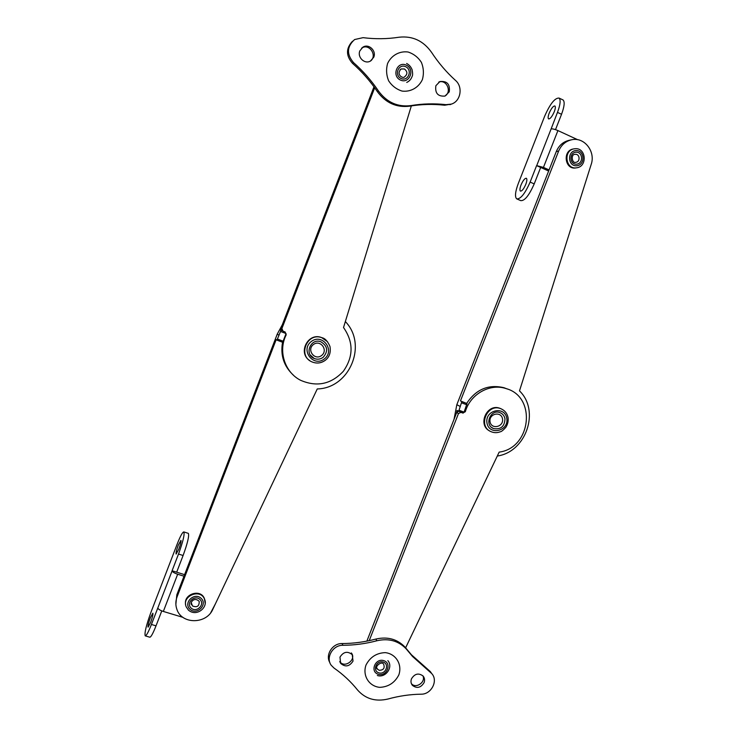 <?xml version="1.0" encoding="UTF-8"?>
<svg xmlns="http://www.w3.org/2000/svg" width="737" height="737" viewBox="0 0 737 737"><rect width="100%" height="100%" fill="white"/><g stroke="black" fill="none" stroke-linecap="round" stroke-linejoin="round"><path stroke-width="1.11" d="M280.917 328.785L280.539 331.457L277.398 339.038L276.799 340.079L276.182 339.619L177.073 596.859C175.489 601.125 175.443 605.317 176.926 609.453C181.781 624.571 206.553 624.313 212.836 609.259L317.26 388.943C349.605 388.298 367.846 344.732 345.349 321.562M282.52 342.235L276.817 340.079L282.52 342.235L283.119 341.203L286.067 333.557L280.539 331.457M280.327 329.835L281.718 330.36M191.334 603.529L191.509 604.054M282.262 324.87L277.269 334.082L176.834 594.796L175.867 604.276M411.347 105.898L343.525 327.523C353.613 342.032 353.548 356.625 343.35 371.282C331.088 384.29 316.836 387.284 300.585 380.283C284.758 372.323 277.895 350.95 286.223 334.791L285.127 331.982L283.072 331.208L281.903 328.555L281.055 328.011L282.345 330.729M281.055 328.011L373.981 86.819M293.529 375.28C283.892 366.39 280.235 355.372 282.557 342.235M281.903 328.555L374.682 87.777M449.248 91.839L444.991 96.068C437.916 96.639 434.876 93.184 435.871 85.704L439.906 81.558C447.101 80.803 450.215 84.221 449.248 91.839M444.77 96.142C452.334 92.189 446.594 78.85 438.718 82.166M373.76 57.219L370.435 61.06C364.695 64.561 357.067 57.228 359.859 50.853L362.936 47.15C368.675 43.317 376.616 50.742 373.76 57.219M370.702 60.913C377.51 55.422 369.219 43.161 361.913 47.988L361.581 48.2M387.561 63.548C391.329 55.395 399.436 50.844 408.049 52.005C413.614 53.81 418.063 57.256 421.389 62.341C423.655 68.007 423.987 73.737 422.412 79.532C418.671 87.602 410.675 92.162 402.089 91.084C396.515 89.334 392.038 85.925 388.657 80.858C386.345 75.174 385.985 69.407 387.561 63.548M451.366 104.092L444.678 105.234C433.024 103.908 421.361 104.221 409.689 106.165C396.506 107.805 385.727 102.95 377.353 91.609C370.296 81.153 362.014 71.729 352.516 63.345C345.856 55.708 345.856 48.329 352.516 41.217M378.44 90.964C371.347 80.471 363.037 71.001 353.493 62.571C346.482 54.206 346.86 46.532 354.617 39.54L363.065 37.661C375.262 39.199 387.293 39.043 399.159 37.209C412.554 35.772 423.333 40.802 431.523 52.309C438.432 62.838 446.419 72.198 455.466 80.379C463.287 86.92 460.708 101.43 451.274 104.129L446.042 104.663C434.342 103.337 422.633 103.641 410.905 105.594C397.667 107.243 386.842 102.369 378.44 90.964L377.353 91.609M178.253 545.223L180.943 540.332C181.293 541.327 180.583 544.265 178.805 549.166L176.125 554.058C175.765 553.045 176.484 550.106 178.253 545.223M150.357 617.753L152.845 613.202C153.195 614.289 152.43 617.422 150.56 622.599L148.082 627.15C147.732 626.045 148.496 622.912 150.357 617.753M184.591 574.657L172.08 570.76L178.511 554.049C182.979 541.732 184.757 534.362 183.863 531.921C182.592 531.957 180.362 536.029 177.156 544.136L150.91 612.41C146.258 625.234 144.36 633.046 145.217 635.856C146.35 635.865 148.423 632.07 151.417 624.469L157.829 607.951C158.225 609.186 160.058 610.347 163.338 611.443L182.969 617.366M184.001 576.205L177.663 574.234C174.393 573.119 172.532 571.995 172.09 570.88L157.829 607.951M210.754 612.696L215.462 603.732M161.781 610.899L156.023 625.842C153.029 633.424 150.947 637.21 149.777 637.201L145.3 635.884M188.248 533.339L188.359 533.376C189.308 535.827 187.557 543.197 183.098 555.495L176.677 572.188M191.611 604.718C189.575 603.667 193.72 596.012 199.202 601.41C199.322 606.238 197.074 607.758 192.477 605.952L191.353 602.884M185.632 604.469C183.292 594.16 200.39 588.531 204.296 598.278L205.006 600.692M323.138 357.334C320.355 359.315 317.398 359.711 314.238 358.504C303.884 354.617 310.609 337.657 320.881 341.784C327.67 345.994 328.416 351.18 323.138 357.334M309.651 360.513C297.508 352.866 308.066 332.23 321.424 337.5L323.709 338.541M404.392 68.965C407.644 71.627 407.699 74.253 404.549 76.851C403.461 78.97 395.391 74.815 401.121 68.974L404.392 68.965M400.071 69.702L401.121 68.974M456.443 413.181L457.041 410.454L458.386 411.191L459.031 410.233L461.813 401.61L467.018 403.581L464.07 412.13L459.031 410.233M460.459 400.91L467.018 403.581L460.459 400.91L558.628 151.094C561.272 144.913 565.666 141.126 571.792 139.744C584.321 136.833 595.782 151.555 591.185 164.425L519.493 390.886C540.249 410.841 526.144 451.956 497.3 456.028M454.029 419.335L456.829 404.687L556.288 151.555C558.913 145.401 563.28 141.642 569.379 140.26L571.037 139.901M405.479 648.118L499.17 452.113C531.119 448.105 536.895 396.709 506.024 388.574C489.93 383.065 470.16 394.212 465.333 411.716L462.818 413.052L460.957 412.352L458.488 413.521L456.7 412.527L458.543 411.255M507.452 389.062L503.988 387.726C488.474 384.051 476.038 389.274 466.659 403.397M466.632 403.434L466.042 404.512M456.7 412.527L366.86 641.126M458.488 413.521L369.209 640.646M424.079 682.637C420.79 687.851 416.893 688.754 412.398 685.346C410.905 683.439 410.601 681.264 411.476 678.823C414.701 673.664 418.57 672.724 423.066 676.004C424.632 677.92 424.973 680.131 424.079 682.637M411.393 683.641C415.852 689.077 425.949 682.222 422.918 675.838M353.032 661.089C349.421 666.598 345.294 667.353 340.641 663.374L339.969 657.128C343.497 651.674 347.597 650.872 352.249 654.705L353.032 661.089M339.729 661.504L339.775 661.568C344.548 668.763 356.828 659.569 351.346 652.936M366.003 665.023C370.121 657.118 376.533 652.982 385.23 652.632C395.99 653.783 402.503 664.581 398.8 674.972C394.728 682.812 388.371 686.939 379.721 687.354C368.97 686.313 362.291 675.525 366.003 665.023M329.872 662.618C325.045 654.926 332.553 643.208 342.069 643.558C353.484 643.502 364.732 642.001 375.833 639.062C387.469 636.418 397.151 639.043 404.88 646.957L411.43 654.76L430.344 671.61L431.854 673.747M357.5 689.943C350.812 681.596 342.991 674.309 334.018 668.054L331.226 665.271C325.422 657.699 332.931 644.893 342.945 645.29C354.396 645.225 365.699 643.714 376.847 640.766C388.528 638.104 398.247 640.739 406.004 648.671L412.573 656.51L431.56 673.415C438.57 680.362 431.449 694.503 421.094 694.19C410.085 694.355 399.067 695.958 388.049 698.998C375.603 701.937 365.423 698.916 357.5 689.943M549.176 113.185C551.359 108.265 553.275 105.861 554.915 105.981C555.643 106.708 555.431 108.615 554.288 111.692C552.087 116.63 550.18 119.035 548.549 118.897C547.821 118.169 548.033 116.262 549.176 113.185M521.031 184.978C523.058 180.362 524.845 178.124 526.402 178.28C527.195 179.063 526.983 181.099 525.776 184.379C523.731 189.013 521.943 191.242 520.405 191.076C519.613 190.284 519.825 188.257 521.031 184.978M548.632 171.021L536.6 165.613L543.455 167.4L549.065 169.925M577.707 139.708L557.918 130.578C554.906 129.279 552.649 128.717 551.138 128.892L536.739 165.585M562.644 99.771L563.077 99.965C564.911 101.789 564.395 106.561 561.539 114.281L557.476 112.392L551.138 128.892M557.476 112.392C560.341 104.663 560.866 99.891 559.061 98.076C554.924 97.809 550.143 103.797 544.726 116.059L518.24 183.651C515.227 191.804 514.712 196.88 516.692 198.852C520.515 199.303 524.993 193.711 530.133 182.085L536.6 165.613M540.672 167.437L534.205 183.9C529.065 195.508 524.569 201.081 520.7 200.611L517.088 199.027M561.539 114.281L555.514 129.629M575.357 154.319L574.989 154.355C570.631 154.005 571.903 163.973 575.966 162.269C580.48 161.808 579.881 153.886 575.357 154.319M573.847 148.892L573.414 148.975C562.303 150.431 564.763 169.943 575.763 167.935L575.966 167.907M504.974 418.865C504.403 415.843 502.745 413.761 499.999 412.637C490.566 408.685 483.923 425.083 493.532 428.556C500.782 429.763 504.596 426.53 504.974 418.865M501.381 408.934L500.045 408.353C486.936 402.918 477.023 425.194 489.912 431.071M379.177 670.302C383.526 670.173 385.018 668.137 383.645 664.203C381.462 660.398 373.797 667.381 377.51 669.178L379.177 670.302M376.939 668.109L377.51 669.178M282.437 330.812L280.954 330.25L282.437 330.812M283.119 341.203L277.398 339.038M277.269 334.082L278.872 335.215M176.834 594.796L177.073 596.859M285.716 334.46L286.223 334.791M353.493 62.571L352.516 63.345M410.905 105.594L409.689 106.165M446.042 104.663L444.678 105.234M163.338 611.443L177.663 574.234M156.023 625.842L151.417 624.469M183.098 555.495L178.511 554.049M191.095 608.053C196.466 613.156 205.393 604.497 199.957 599.467C194.605 594.335 185.632 603.013 191.095 608.053M189.916 609.195C182.979 602.82 194.365 591.811 201.137 598.324C208.018 604.699 196.715 615.662 189.916 609.195M205.19 603.271L204.425 598.923C200.04 588.19 181.422 596.251 186.212 606.855L188.34 609.96M321.59 355.51C314.671 360.927 306.334 349.863 313.382 344.557C320.346 339.149 328.61 350.232 321.59 355.51M324.344 358.947C313.345 367.57 300.051 349.983 311.272 341.517C322.373 332.921 335.492 350.554 324.344 358.947M327.578 341.765L321.756 337.684C306.97 331.954 297.361 356.211 312.129 361.959C316.744 363.783 321.111 363.24 325.201 360.319M405.645 66.699C398.496 63.336 393.89 75.285 401.085 78.5C408.224 81.825 412.821 69.932 405.645 66.699M406.253 65.123C415.346 69.223 409.523 84.276 400.486 80.075C391.356 76.012 397.197 60.858 406.253 65.123M463.297 413.042L458.414 411.2L463.306 413.042M466.936 404.853L461.721 402.872M556.288 151.555L558.628 151.094M456.829 404.687L460.284 406.52M459.151 411.366L460.957 412.352M462.818 413.052L461.012 412.066M464.43 411.228L465.333 411.716M342.945 645.29L342.069 643.558M376.847 640.766L375.833 639.062M407.294 650.218L406.17 648.496M429.901 671.941L428.694 670.145M543.455 167.4L557.918 130.578M534.205 183.9L530.133 182.085M576.048 152.181C583.059 151.758 583.501 163.854 576.5 164.176C569.489 164.627 569.019 152.485 576.048 152.181M575.993 150.578C567.085 150.965 567.674 166.35 576.555 165.77C585.418 165.364 584.874 150.053 575.993 150.578M575.763 167.935L576.527 167.815C565.509 169.832 563.05 150.284 574.169 148.828L575.155 148.717M502.514 418.948C501.307 410.813 488.668 413.595 490.031 421.721C491.275 429.855 503.859 427.036 502.514 418.948M506.807 418.45C504.909 405.507 484.789 409.919 486.954 422.863C488.953 435.816 508.954 431.311 506.807 418.45M491.293 431.771C477.484 426.668 487.046 403.056 500.681 408.657C504.79 410.334 507.268 413.411 508.106 417.879C508.456 421.269 507.701 424.411 505.84 427.322C503.214 430.242 501.326 431.735 500.193 431.808C497.18 432.951 494.214 432.941 491.293 431.771M378.892 672.863C372.111 670.873 376.414 659.937 383.148 662.056C389.901 664.055 385.608 674.954 378.892 672.863M378.321 674.3C386.833 676.944 392.268 663.153 383.71 660.61C375.188 657.92 369.725 671.794 378.321 674.3M439.906 81.558L438.856 82.083M362.936 47.15L361.913 47.988M451.274 104.129L449.892 104.7M188.359 533.376L183.863 531.921M186.212 606.855L188.368 610.043C196.466 617.385 208.764 607.251 204.425 598.923L204.296 598.278M314.238 358.504L310.102 354.847M312.129 361.959C316.772 363.802 321.148 363.258 325.247 360.329C329.439 357.095 331.005 352.452 329.955 346.418C327.624 341.084 324.897 338.172 321.756 337.684L321.424 337.5M406.75 82.424C409.385 81.199 411.182 79.163 412.149 76.307C412.775 75.377 412.766 73.203 412.121 69.794C411.053 66.956 409.219 64.838 406.621 63.456M503.988 387.726L506.024 388.574M412.398 685.346L411.476 683.844M340.641 663.374L339.775 661.568M406.004 648.671L404.88 646.957M412.573 656.51L411.43 654.76M431.56 673.415L430.344 671.61M563.077 99.965L559.061 98.076M576.527 167.815C587.582 166.755 586.284 147.713 575.192 148.717L574.169 148.828M491.736 427.515L493.532 428.556M500.045 408.353L500.681 408.657M377.344 675.479C385.515 678.399 393.622 666.994 387.846 660.619"/></g></svg>
